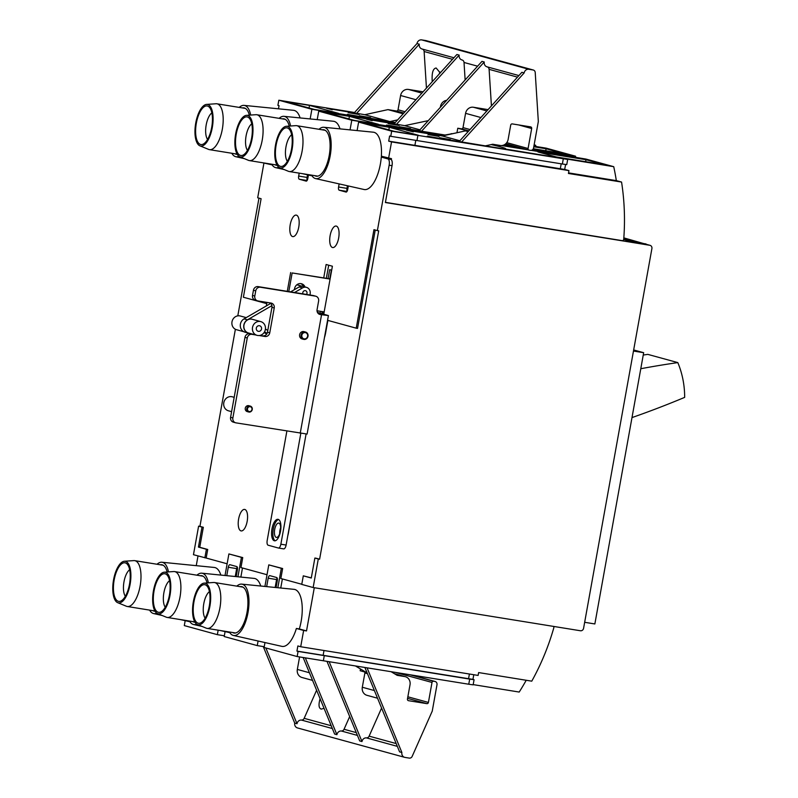 <?xml version="1.0" encoding="UTF-8"?>
<svg xmlns="http://www.w3.org/2000/svg" width="798" height="798" viewBox="0 0 798 798"><rect width="100%" height="100%" fill="white"/><g stroke="black" fill="none" stroke-linecap="round" stroke-linejoin="round"><path stroke-width="1.2" d="M314.292 587.717L306.522 630.929L303.639 630.46L300.706 646.739L478.112 675.427L478.63 672.574L531.767 681.163A232.278 212.158 105.3 0 0 553.792 627.886A1.456 1.327 105.3 0 0 553.393 626.38M526.221 680.265A232.278 212.158 -74.7 0 1 519.199 692.056L473.194 684.614M535.907 146.493A232.278 212.158 -74.7 0 0 535.648 145.266L534.131 144.847M575.807 157.435A232.278 212.158 -74.7 0 0 575.548 156.209L546.141 148.139L533.892 146.164M385.434 202.343L622.131 240.627A1.456 1.327 105.3 0 0 623.727 239.25A232.278 212.158 105.3 0 0 621.562 182.054L616.325 180.617A232.278 212.158 -74.7 0 0 613.732 166.682L586.031 159.081L532.076 150.064M504.994 149.206L505.034 149.007A58.064 2.314 10.2 0 0 505.673 148.787A58.064 2.314 10.2 0 0 491.149 144.588M452.037 133.825A58.064 2.314 10.2 0 0 451.249 133.645M452.526 59.311L424.127 51.521A2.903 2.653 105.3 0 0 422.341 49.087M432.247 81.705C431.648 73.027 432.955 68.458 436.157 68.01L440.227 72.897M424.127 51.521L426.451 88.099M423.1 91.8L408.436 89.436A7.262 6.633 105.3 0 0 400.606 95.511L398.032 109.785A1.456 1.327 105.3 0 1 396.466 111.002L387.948 109.625L364.806 114.703L328.457 108.568L332.277 109.755L326.472 108.209L354.342 112.718M403.17 113.805L387.948 109.625M299.589 656.944L297.335 669.432A7.262 6.633 105.3 0 0 301.973 677.492L312.567 680.395M324.048 708.315L321.275 709.123C318.751 708.275 318.362 704.804 320.098 698.719M316.606 690.24L304.158 718.33A2.903 2.653 105.3 0 1 301.425 720.055A4.359 3.98 105.3 0 0 297.006 723.736L294.721 723.108A4.359 3.98 105.3 0 0 297.504 727.946L404.656 757.332A4.359 3.98 105.3 0 0 405.035 757.422L409.254 758.1A2.903 2.653 105.3 0 0 412.167 756.394L432.247 711.118L436.995 684.714A2.903 2.653 105.3 0 0 434.89 681.442L433.573 681.233A1.456 1.327 105.3 0 0 432.007 682.44L428.416 702.43L407.858 696.794M477.603 66.194L464.027 62.463A2.903 2.653 105.3 0 0 462.241 60.03M464.027 62.463L465.134 79.96M446.681 100.339A7.262 6.633 105.3 0 0 440.496 106.453L440.346 107.331M428.287 120.638L404.696 125.645L368.347 119.51L372.167 120.698L366.362 119.151L394.242 123.66M419.967 129.825L404.696 125.645M349.684 716.564L344.048 729.272A2.903 2.653 105.3 0 1 341.325 730.998A4.359 3.98 105.3 0 0 336.906 734.679L334.621 734.05L303.16 657.522M517.503 77.137L489.104 69.346A2.903 2.653 105.3 0 0 487.319 66.912M489.104 69.346L491.428 105.925M488.067 109.625L473.414 107.251A7.262 6.633 105.3 0 0 465.573 113.336L463.01 127.61A1.456 1.327 105.3 0 1 461.444 128.827L457.773 128.229L468.546 131.181M468.386 131.361L465.453 130.882L442.311 135.959L408.247 130.453L413.374 131.86L406.262 130.094L442.401 135.939M468.147 131.62L465.453 130.882M459.857 140.767L442.311 135.959M355.489 665.971L367.17 672.983M366.172 672.395L360.157 670.739L360.477 668.963M367.449 673.682L364.886 672.973A1.456 1.327 105.3 0 0 364.736 671.996M364.886 672.973L362.312 687.248A7.262 6.633 105.3 0 0 366.94 695.307L377.544 698.22M381.584 708.055L369.125 736.145A2.903 2.653 105.3 0 1 366.402 737.871A4.359 3.98 105.3 0 0 361.983 741.551L329.165 661.722M461.952 59.95A4.359 3.98 105.3 0 0 462.062 59.98L461.952 59.95A4.359 3.98 105.3 0 1 459.179 55.112L456.895 54.493L394.212 123.69M445.015 135.012L453.733 133.456M456.965 132.747L457.773 128.229M484.256 61.995L421.573 131.191L419.289 130.563L481.972 61.366L484.256 61.995A4.359 3.98 105.3 0 0 487.139 66.852L518.919 75.571L487.029 66.833M445.932 135.161L394.292 126.812L386.431 125.096L390.581 125.605L421.573 131.191M397.673 119.87L389.883 121.575L364.806 114.703M355.808 116.099L389.883 121.575M323.998 312.866L323.848 311.858M329.783 278.861L331.36 270.133M320.068 313.175L320.397 311.3M326.332 278.303L328.696 265.205M322.143 311.589L321.973 312.507L323.968 313.045M331.679 270.223L329.684 269.674L328.078 278.592M308.437 175.021L307.789 178.572A2.903 1.177 99.2 0 1 306.193 181.126A2.903 1.177 99.2 0 1 306.143 181.116L299.3 179.241A2.903 1.177 99.2 0 1 298.671 176.069L299.2 173.146M384.287 157.007A29.217 11.84 99.2 0 1 384.237 157.565L381.284 157.086L387.888 158.892A5.805 2.354 99.2 0 1 389.145 165.226L377.374 230.612L373.953 229.674L356.227 328.187L327.559 320.317M381.284 157.086A29.037 11.761 99.2 0 1 364.068 189.505L315.579 178.592A25.995 10.534 99.2 0 1 311.609 175.151M266.323 305.953L266.741 303.629L243.38 297.235L261.106 198.722L257.684 197.784L263.939 163.041M336.327 226.093A10.893 4.409 99.2 0 1 338.711 237.744A10.893 4.409 99.2 0 1 332.656 247.55A10.893 4.409 99.2 0 1 330.043 236.098A10.893 4.409 99.2 0 1 336.138 226.053A10.893 4.409 99.2 0 1 336.327 226.093M296.427 215.151A10.893 4.409 99.2 0 1 298.811 226.802A10.893 4.409 99.2 0 1 292.766 236.607A10.893 4.409 99.2 0 1 290.143 225.156A10.893 4.409 99.2 0 1 296.238 215.111A10.893 4.409 99.2 0 1 296.427 215.151M348.327 185.964L347.689 189.515A2.903 1.177 99.2 0 1 346.083 192.069A2.903 1.177 99.2 0 1 346.033 192.059L339.2 190.183A2.903 1.177 99.2 0 1 338.571 187.011L339.13 183.889M323.759 314.183L332.397 266.223L326.123 264.497L323.719 277.884M317.784 310.881L317.494 312.467M631.986 417.583A1016.213 928.194 105.3 0 0 684.664 397.374A87.032 79.491 105.3 0 0 677.811 362.601L647.826 354.382A1016.213 928.194 105.3 0 0 643.238 355.05M584.665 622.3L594.859 623.956L643.667 352.696L633.662 349.953M244.816 509.463A10.893 4.409 99.2 0 1 247.21 521.114A10.893 4.409 99.2 0 1 241.156 530.919A10.893 4.409 99.2 0 1 238.542 519.468A10.893 4.409 99.2 0 1 244.637 509.423A10.893 4.409 99.2 0 1 244.816 509.463M258.971 198.143L237.794 315.858M235.38 329.265L199.919 526.361L203.33 527.298L199.739 547.288L207.719 549.473L206.173 558.041L193.465 554.7L198.602 526.151L202.024 527.089L198.433 547.069L206.403 549.263L204.867 557.832M227.121 563.787L206.173 558.041M267.021 574.73L240.946 567.577L242.742 557.583L228.896 553.932L241.435 557.373L237.934 576.784M301.784 584.266L280.836 578.52L282.642 568.525L268.786 564.874L281.325 568.316L277.834 587.727M303.3 575.837L311.28 578.021L314.871 558.041L316.188 558.251L319.609 559.189L318.292 558.979L313.155 587.528L301.754 584.405L303.3 575.837L311.3 577.882M377.374 230.612L378.691 230.831L319.609 559.189M356.227 328.187L357.544 328.397L375.24 230.033M324.447 337.634A17.416 7.062 99.2 0 0 325.694 332.547L327.878 320.407M292.457 509.792L288.487 532.675A14.514 5.885 99.2 0 1 287.769 535.837M319.02 129.286A25.995 10.534 99.2 0 1 323.878 127.271L373.334 132.199A29.037 11.761 99.2 0 1 374.122 132.348A29.037 11.761 99.2 0 1 381.354 156.199L391.499 158.662L391.309 159.7A5.805 2.354 99.2 0 1 392.027 165.695L385.394 202.532L649.801 245.285L623.657 239.59M323.878 127.271A25.995 10.534 99.2 0 1 324.587 127.411A25.995 10.534 99.2 0 1 330.232 155.53A25.995 10.534 99.2 0 1 315.579 178.592M279.12 118.343A25.995 10.534 99.2 0 1 283.978 116.328L333.434 121.256A29.037 11.761 99.2 0 1 334.232 121.406A29.037 11.761 99.2 0 1 340.008 128.877M283.978 116.328A25.995 10.534 99.2 0 1 284.686 116.468A25.995 10.534 99.2 0 1 290.572 126.004M278.841 167.231A25.995 10.534 99.2 0 1 275.679 167.65A25.995 10.534 99.2 0 1 271.709 164.208M239.23 107.401A25.995 10.534 99.2 0 1 244.078 105.386L293.544 110.314A29.037 11.761 99.2 0 1 294.332 110.463A29.037 11.761 99.2 0 1 300.108 117.934M244.078 105.386A25.995 10.534 99.2 0 1 244.787 105.526A25.995 10.534 99.2 0 1 250.672 115.062M238.941 156.288A25.995 10.534 99.2 0 1 235.779 156.707A25.995 10.534 99.2 0 1 231.809 153.266M313.155 587.528L580.445 630.759A2.903 2.653 105.3 0 0 583.577 628.325L651.906 248.567A2.903 2.653 105.3 0 0 649.801 245.285M240.856 577.074L242.482 567.996M198.004 555.947L196.258 565.662M157.026 564.256A25.995 10.534 99.2 0 1 161.884 562.241L214.253 567.458A29.217 11.84 99.2 0 1 215.041 567.597A29.217 11.84 99.2 0 1 220.847 575.079M196.926 575.198A25.995 10.534 99.2 0 1 201.784 573.183L254.143 578.4A29.217 11.84 99.2 0 1 254.941 578.54A29.217 11.84 99.2 0 1 260.737 586.021M236.816 586.141A25.995 10.534 99.2 0 1 241.674 584.126L294.043 589.343A29.217 11.84 99.2 0 1 294.841 589.483A29.217 11.84 99.2 0 1 299.33 628.954L306.522 630.929M280.746 588.016L282.382 578.939M303.639 630.46L296.377 628.465L299.33 628.954M264.228 646.729L257.255 645.602L224.198 636.535L225.086 631.617M224.328 635.787L217.355 634.659L184.298 625.592L185.186 620.674M473.773 674.729L472.935 679.397L474.072 679.716L473.144 684.854L468.765 684.235L297.155 656.545L264.098 647.477L264.976 642.56M427.229 136.268L567.677 159.47L391.678 131.171L358.621 122.104L443.159 135.77M417.883 135.411L416.965 140.548L562.371 163.999L566.75 164.617L567.677 159.47M621.562 182.054L568.435 173.465L568.944 170.612L564.695 169.445L565.592 164.448M349.414 116.348L325.305 112.448L354.372 120.418L378.481 124.318L349.414 116.348L348.945 118.932M515.169 146.313L504.625 144.608M504.565 144.647L515.568 146.423M545.742 150.762L546.101 148.767L533.782 146.772M546.101 148.767L564.346 153.765L533.313 148.747M394.471 123.411L318.731 111.161L351.788 120.229L350.043 129.884M445.174 135.331L351.788 120.229M519.308 147.45L503.937 144.977M575.548 156.209L532.944 149.316M388.127 123.6L399.08 125.476L388.127 123.6M399.519 126.732L410.481 128.608L399.519 126.732M389.314 127.291L365.205 123.391L394.272 131.361L418.381 135.261L389.314 127.291L388.845 129.874M427.239 136.189L461.473 142.134L459.189 141.505L521.872 72.309L524.146 72.937L461.473 142.134M531.229 150.353L538.989 151.61L531.358 150.323M527.538 149.705L501.752 145.535M501.553 145.555L527.937 149.815M613.732 166.682L505.034 149.007M503.019 145.316L523.797 148.687M586.001 159.71L537.932 151.939L556.176 156.937L604.236 164.707L586.001 159.71L585.642 161.705M428.017 134.543L438.98 136.418L428.017 134.543M439.419 137.675L450.371 139.55L439.419 137.675M474.072 679.716L469.683 679.098L468.765 684.235M469.683 679.098L298.073 651.407L297.155 656.545M309.514 105.406L285.415 101.506L314.482 109.476L338.591 113.376L309.514 105.406L309.055 107.989M395.08 122.742L311.888 109.286L278.831 100.219L354.551 112.488M535.648 145.266L534.101 145.017M347.429 114.383L395.309 122.483M347.449 114.304L355.808 116.069M348.227 112.658L359.18 114.533L348.227 112.658M359.629 115.79L370.581 117.665L359.629 115.79M391.678 131.171L390.761 136.308L389.614 135.999L388.696 141.136L391.539 141.914L388.616 158.194M357.095 130.583L358.621 122.104M317.205 119.64L318.731 111.161M217.355 634.659L218.163 630.181M257.255 645.602L258.083 641.003M391.539 141.914L568.944 170.612M644.146 243.739A2.903 2.653 105.3 0 0 643.647 243.599M311.888 109.286L310.153 118.942M278.482 108.817L279.041 105.665L277.904 105.356L278.831 100.219M384.237 157.565L390.771 159.361A5.805 2.354 99.2 0 1 391.309 159.7M296.377 628.465A29.037 11.761 99.2 0 1 281.864 646.36L233.375 635.437A25.995 10.534 99.2 0 1 229.405 631.996M300.706 646.739L297.863 645.951L296.936 651.098L298.073 651.407M199.919 526.361L198.602 526.151M472.935 679.397L296.936 651.098M564.695 169.445L388.696 141.136M416.965 140.548L390.761 136.308M562.371 163.999L563.288 158.862M560.306 168.827L561.203 163.809M469.404 674.021L468.546 678.789M616.325 180.617L568.535 172.887M287.549 126.413A21.067 8.539 99.2 0 1 291.998 149.924A21.067 8.539 99.2 0 1 279.679 167.7A21.067 8.539 99.2 0 1 275.4 145.765A21.067 8.539 99.2 0 1 286.372 126.293A21.067 8.539 99.2 0 1 287.549 126.413M287.28 127.909A19.551 7.92 99.2 0 1 288.836 128.797A19.551 7.92 99.2 0 1 291.639 148.388A19.551 7.92 99.2 0 1 282.801 166.104A19.551 7.92 99.2 0 1 275.719 147.939A19.551 7.92 99.2 0 1 287.28 127.909M286.372 126.293L295.809 125.645A23.232 9.406 99.2 0 1 296.706 125.685A23.232 9.406 99.2 0 1 297.105 125.765A23.232 9.406 99.2 0 1 302.203 150.613A23.232 9.406 99.2 0 1 289.285 171.54A23.232 9.406 99.2 0 1 288.427 171.301L279.679 167.7M322.222 129.805A23.521 9.526 99.2 0 1 323.739 129.755A23.521 9.526 99.2 0 1 324.148 129.845A23.521 9.526 99.2 0 1 329.305 155.002A23.521 9.526 99.2 0 1 316.227 176.188A23.521 9.526 99.2 0 1 314.801 175.67M241.674 584.126A25.995 10.534 99.2 0 1 242.383 584.256A25.995 10.534 99.2 0 1 248.038 612.385A25.995 10.534 99.2 0 1 233.375 635.437M205.345 583.258A21.067 8.539 99.2 0 1 209.794 606.769A21.067 8.539 99.2 0 1 197.475 624.555A21.067 8.539 99.2 0 1 193.196 602.61A21.067 8.539 99.2 0 1 204.178 583.139A21.067 8.539 99.2 0 1 205.345 583.258M205.076 584.754A19.551 7.92 99.2 0 1 206.642 585.642A19.551 7.92 99.2 0 1 209.435 605.243A19.551 7.92 99.2 0 1 200.607 622.949A19.551 7.92 99.2 0 1 193.515 604.794A19.551 7.92 99.2 0 1 205.076 584.754M204.178 583.139L213.615 582.49A23.232 9.406 99.2 0 1 214.502 582.53A23.232 9.406 99.2 0 1 214.901 582.62A23.232 9.406 99.2 0 1 219.999 607.458A23.232 9.406 99.2 0 1 207.081 628.385A23.232 9.406 99.2 0 1 206.223 628.146L197.475 624.555M240.018 586.66A23.521 9.526 99.2 0 1 241.535 586.61A23.521 9.526 99.2 0 1 241.944 586.7A23.521 9.526 99.2 0 1 247.111 611.857A23.521 9.526 99.2 0 1 234.033 633.043A23.521 9.526 99.2 0 1 232.607 632.515M247.649 115.471A21.067 8.539 99.2 0 1 252.098 138.982A21.067 8.539 99.2 0 1 239.779 156.757A21.067 8.539 99.2 0 1 235.5 134.822A21.067 8.539 99.2 0 1 246.482 115.351A21.067 8.539 99.2 0 1 247.649 115.471M247.38 116.967A19.551 7.92 99.2 0 1 248.946 117.855A19.551 7.92 99.2 0 1 251.739 137.446A19.551 7.92 99.2 0 1 242.911 155.161A19.551 7.92 99.2 0 1 235.819 136.997A19.551 7.92 99.2 0 1 247.38 116.967M246.482 115.351L255.919 114.703A23.232 9.406 99.2 0 1 256.806 114.742A23.232 9.406 99.2 0 1 257.205 114.822A23.232 9.406 99.2 0 1 262.303 139.67A23.232 9.406 99.2 0 1 249.385 160.597A23.232 9.406 99.2 0 1 248.527 160.358L239.779 156.757M282.322 118.862A23.521 9.526 99.2 0 1 283.839 118.812A23.521 9.526 99.2 0 1 284.248 118.902A23.521 9.526 99.2 0 1 289.245 126.094M277.145 165.296A23.521 9.526 99.2 0 1 276.337 165.246A23.521 9.526 99.2 0 1 274.901 164.727M201.784 573.183A25.995 10.534 99.2 0 1 202.493 573.313A25.995 10.534 99.2 0 1 208.368 582.849M196.637 624.076A25.995 10.534 99.2 0 1 193.485 624.495A25.995 10.534 99.2 0 1 189.505 621.053M165.455 572.316A21.067 8.539 99.2 0 1 169.904 595.827A21.067 8.539 99.2 0 1 157.585 613.612A21.067 8.539 99.2 0 1 153.296 591.667A21.067 8.539 99.2 0 1 164.278 572.196A21.067 8.539 99.2 0 1 165.455 572.316M165.186 573.812A19.551 7.92 99.2 0 1 166.742 574.7A19.551 7.92 99.2 0 1 169.545 594.301A19.551 7.92 99.2 0 1 160.707 612.006A19.551 7.92 99.2 0 1 153.615 593.852A19.551 7.92 99.2 0 1 165.186 573.812M164.278 572.196L173.715 571.548A23.232 9.406 99.2 0 1 174.602 571.587A23.232 9.406 99.2 0 1 175.011 571.677A23.232 9.406 99.2 0 1 180.099 596.515A23.232 9.406 99.2 0 1 167.191 617.443A23.232 9.406 99.2 0 1 166.333 617.203L157.585 613.612M200.118 575.717A23.521 9.526 99.2 0 1 201.645 575.667A23.521 9.526 99.2 0 1 202.054 575.757A23.521 9.526 99.2 0 1 207.051 582.939M194.951 622.141A23.521 9.526 99.2 0 1 194.133 622.101A23.521 9.526 99.2 0 1 192.707 621.572M207.759 104.528A21.067 8.539 99.2 0 1 212.198 128.039A21.067 8.539 99.2 0 1 199.889 145.815A21.067 8.539 99.2 0 1 195.6 123.88A21.067 8.539 99.2 0 1 206.582 104.408A21.067 8.539 99.2 0 1 207.759 104.528M207.49 106.024A19.551 7.92 99.2 0 1 209.046 106.912A19.551 7.92 99.2 0 1 211.849 126.503A19.551 7.92 99.2 0 1 203.011 144.219A19.551 7.92 99.2 0 1 195.919 126.054A19.551 7.92 99.2 0 1 207.49 106.024M206.582 104.408L216.019 103.76A23.232 9.406 99.2 0 1 216.906 103.8A23.232 9.406 99.2 0 1 217.315 103.88A23.232 9.406 99.2 0 1 222.403 128.727A23.232 9.406 99.2 0 1 209.495 149.655A23.232 9.406 99.2 0 1 208.637 149.416L199.889 145.815M242.422 107.92A23.521 9.526 99.2 0 1 243.949 107.87A23.521 9.526 99.2 0 1 244.348 107.959A23.521 9.526 99.2 0 1 249.355 115.151M237.255 154.353A23.521 9.526 99.2 0 1 236.437 154.303A23.521 9.526 99.2 0 1 235.011 153.785M161.884 562.241A25.995 10.534 99.2 0 1 162.593 562.371A25.995 10.534 99.2 0 1 168.478 571.907M156.737 613.133A25.995 10.534 99.2 0 1 153.585 613.552A25.995 10.534 99.2 0 1 149.615 610.111M125.555 561.373A21.067 8.539 99.2 0 1 130.004 584.884A21.067 8.539 99.2 0 1 117.685 602.67A21.067 8.539 99.2 0 1 113.406 580.725A21.067 8.539 99.2 0 1 124.388 561.253A21.067 8.539 99.2 0 1 125.555 561.373M125.286 562.869A19.551 7.92 99.2 0 1 126.842 563.757A19.551 7.92 99.2 0 1 129.645 583.358A19.551 7.92 99.2 0 1 120.807 601.064A19.551 7.92 99.2 0 1 113.725 582.909A19.551 7.92 99.2 0 1 125.286 562.869M124.388 561.253L133.815 560.605A23.232 9.406 99.2 0 1 134.712 560.645A23.232 9.406 99.2 0 1 135.111 560.735A23.232 9.406 99.2 0 1 140.209 585.572A23.232 9.406 99.2 0 1 127.291 606.5A23.232 9.406 99.2 0 1 126.433 606.261L117.685 602.67M160.228 564.775A23.521 9.526 99.2 0 1 161.745 564.725A23.521 9.526 99.2 0 1 162.154 564.814A23.521 9.526 99.2 0 1 167.151 571.996M155.051 611.198A23.521 9.526 99.2 0 1 154.233 611.158A23.521 9.526 99.2 0 1 152.807 610.63M287.35 161.316A14.514 5.885 99.2 0 1 285.874 147.46A14.514 5.885 99.2 0 1 291.639 134.772M125.356 596.286A14.514 5.885 99.2 0 1 123.88 582.42A14.514 5.885 99.2 0 1 129.645 569.732M207.56 139.431A14.514 5.885 99.2 0 1 206.084 125.575A14.514 5.885 99.2 0 1 211.849 112.887M165.256 607.228A14.514 5.885 99.2 0 1 163.78 593.363A14.514 5.885 99.2 0 1 169.545 580.675M247.45 150.373A14.514 5.885 99.2 0 1 245.984 136.518A14.514 5.885 99.2 0 1 251.749 123.83M205.146 618.171A14.514 5.885 99.2 0 1 203.68 604.305A14.514 5.885 99.2 0 1 209.445 591.617M207.719 549.473L206.403 549.263M203.33 527.298L202.024 527.089M199.739 547.288L198.433 547.069M314.871 558.041L318.292 558.979M282.642 568.525L281.325 568.316M264.906 586.44L268.786 564.874M266.672 586.61L268.188 578.191A2.903 1.177 99.2 0 1 269.794 575.637A2.903 1.177 99.2 0 1 269.844 575.647L276.677 577.523A2.903 1.177 99.2 0 1 277.305 580.695L276.068 587.547M242.742 557.583L241.435 557.373M225.016 575.498L228.896 553.932M226.772 575.667L228.288 567.248A2.903 1.177 99.2 0 1 229.894 564.695A2.903 1.177 99.2 0 1 229.944 564.705L236.787 566.58A2.903 1.177 99.2 0 1 237.405 569.752L236.178 576.605M347.16 191.161A2.903 1.177 99.2 0 1 346.96 188.368L347.429 185.764M307.26 180.218A2.903 1.177 99.2 0 1 307.06 177.425L307.529 174.822M275.15 587.458L276.577 579.548A2.903 1.177 99.2 0 1 277.106 577.902M235.25 576.515L236.677 568.605A2.903 1.177 99.2 0 1 237.206 566.959M643.667 352.696L633.472 351.05M677.811 362.601A1016.213 928.194 105.3 0 0 640.784 368.726M623.827 237.874L645.991 244.228M623.767 238.742L638.181 242.692L646.041 243.959M323.679 312.776L321.973 312.507M305.006 286.951A5.955 5.436 -74.7 0 0 301.534 283.749A5.955 5.436 -74.7 0 0 294.582 288.617L294.392 289.684M324.168 311.918L317.006 310.751M330.083 279.081L292.148 272.946L288.796 291.579M303.519 286.542A5.955 5.436 105.3 0 0 300.776 283.599M330.113 278.911L292.148 272.946M287.28 291.33L290.662 272.537M367.07 667.836L401.873 752.494A4.359 3.98 105.3 0 0 404.656 757.332M391.13 671.716L397.155 675.337L404.756 676.564A7.262 6.633 105.3 0 1 405.384 676.704A7.262 6.633 105.3 0 1 410.022 684.764L407.449 699.038A1.456 1.327 105.3 0 0 408.506 700.684L426.85 703.646A1.456 1.327 105.3 0 0 428.416 702.43M263.26 646.58L294.721 723.108M484.915 145.954L492.715 144.248L500.306 145.475A7.262 6.633 105.3 0 0 508.146 139.401L510.71 125.126A1.456 1.327 105.3 0 1 512.286 123.909L530.63 126.872A1.456 1.327 105.3 0 1 531.677 128.518L528.086 148.498A1.456 1.327 105.3 0 0 529.134 150.144L530.451 150.353A2.903 2.653 105.3 0 0 533.583 147.919L538.331 121.515L535.219 72.498A2.903 2.653 105.3 0 0 533.074 69.975L528.855 69.286A4.359 3.98 105.3 0 0 524.146 72.937M426.421 40.718A2.903 2.653 105.3 0 0 425.923 40.578L421.703 39.9A4.359 3.98 105.3 0 0 416.995 43.551L354.322 112.747M364.905 667.487L399.599 751.876L401.873 752.494M326.99 661.372L359.699 740.933L361.983 741.551M439.818 71.97L439.269 73.955M416.995 43.551L419.279 44.169A4.359 3.98 105.3 0 0 422.162 49.037L453.942 57.755L422.062 49.007M305.325 657.871L336.906 734.679M459.179 55.112L396.496 124.318M265.854 647.966L297.006 723.736M419.279 44.169L356.596 113.376M280.517 531.229A10.893 4.409 99.2 0 1 274.502 540.805A10.893 4.409 99.2 0 1 271.889 529.353A10.893 4.409 99.2 0 1 277.973 519.308A10.893 4.409 99.2 0 1 280.517 531.229M300.816 433.344L280.866 544.206A4.359 1.766 99.2 0 1 278.462 548.036A4.359 1.766 99.2 0 1 278.392 548.027L268.128 545.204A4.359 1.766 99.2 0 1 267.19 540.455L286.871 431.09M322.192 314.542L317.923 313.175M266.741 303.629A4.359 1.766 99.2 0 1 267.031 302.412M278.542 548.046L283.629 548.874A4.359 1.766 -80.8 0 0 283.709 548.884A4.359 1.766 -80.8 0 0 286.113 545.054L306.083 434.072M317.464 312.457L328.417 315.569L320.237 314.542A4.359 3.98 -74.7 0 1 317.075 309.624L318.611 301.065A4.359 3.98 -74.7 0 0 315.459 296.148L260.427 287.24A4.359 3.98 -74.7 0 0 255.729 290.891L254.801 296.028A4.359 3.98 -74.7 0 0 257.963 300.946L271.061 303.07A4.359 3.98 -74.7 0 1 274.223 307.988L269.754 332.826A4.359 3.98 -74.7 0 1 265.056 336.477L259.21 335.529M253.305 334.322L249.674 333.734A4.359 3.98 -74.7 0 0 244.966 337.374L230.582 417.324A4.359 3.98 -74.7 0 0 233.365 422.162L235.639 422.79A4.359 3.98 -74.7 0 0 236.018 422.87L307.1 434.062L328.417 315.569M322.222 314.352L318.961 314.083M257.574 300.866L255.3 300.238A4.359 3.98 -74.7 0 1 252.517 295.41L253.445 290.263A4.359 3.98 -74.7 0 1 258.143 286.622L313.175 295.519A4.359 3.98 -74.7 0 1 313.554 295.599L315.838 296.228M235.639 422.79A4.359 3.98 -74.7 0 1 232.866 417.953L247.25 338.003A4.359 3.98 -74.7 0 1 251.949 334.352L255.589 334.941M259.998 335.399L265.056 336.477M270.063 302.911A4.359 3.98 -74.7 0 1 271.938 307.36L267.47 332.207A4.359 3.98 -74.7 0 1 262.771 335.848M302.352 338.98A3.771 3.451 -74.7 0 1 299.699 334.362A3.771 3.451 -74.7 0 1 304.018 331.629L305.504 332.038A3.771 3.451 -74.7 0 1 303.839 339.389A3.771 3.451 -74.7 0 1 301.175 334.761A3.771 3.451 -74.7 0 1 305.504 332.038M247.48 411.648A3.052 2.783 -74.7 0 1 245.335 407.918A3.052 2.783 -74.7 0 1 248.826 405.713L250.313 406.112A3.052 2.783 -74.7 0 1 248.966 412.057A3.052 2.783 -74.7 0 1 246.821 408.317A3.052 2.783 -74.7 0 1 250.313 406.112M279.669 533.772A7.262 2.943 99.2 0 1 280.667 527.608M275.18 540.785A10.893 4.409 99.2 0 1 273.195 529.563A10.893 4.409 99.2 0 1 278.612 519.538M280.397 531.049A7.262 2.943 99.2 0 1 276.387 537.433A7.262 2.943 99.2 0 1 274.642 529.792A7.262 2.943 99.2 0 1 278.711 523.099A7.262 2.943 99.2 0 1 280.397 531.049M249.295 411.549A2.464 2.254 -74.7 0 1 248.018 407.588A2.464 2.254 -74.7 0 1 251.879 408.217A2.464 2.254 -74.7 0 1 249.295 411.549M231.6 411.668L228.428 410.8A7.262 6.633 -74.7 0 1 223.959 402.052A7.262 6.633 -74.7 0 1 232.268 396.806L234.183 397.324M304.168 338.881A3.192 2.913 -74.7 0 1 302.522 333.764A3.192 2.913 -74.7 0 1 307.509 334.571A3.192 2.913 -74.7 0 1 304.168 338.881M245.315 332.267A7.262 6.633 -74.7 0 1 245.046 332.207A7.262 6.633 -74.7 0 1 240.308 326.123A7.262 6.633 -74.7 0 1 244.028 318.881L270.721 303.4M290.622 291.869L299.13 286.941A5.805 5.307 -74.7 0 1 303.011 286.402L306.432 287.34A5.805 5.307 -74.7 0 1 310.223 293.185L310.063 295.011M251.639 333.863L248.737 333.205A7.262 6.633 -74.7 0 1 248.467 333.145A7.262 6.633 -74.7 0 1 243.729 327.06A7.262 6.633 -74.7 0 1 247.44 319.818L271.928 305.624M294.562 292.507L302.542 287.879A5.805 5.307 -74.7 0 1 306.432 287.34M302.901 293.854A2.324 2.125 -74.7 0 1 305.514 290.701A2.324 2.125 -74.7 0 1 306.462 294.432M266.712 334.063L264.118 332.537M257.056 335.35L248.497 333.005A7.112 6.494 -74.7 0 1 244.118 324.427A7.112 6.494 -74.7 0 1 252.268 319.28L260.816 321.624A7.112 6.494 -74.7 0 1 265.285 329.863A7.112 6.494 -74.7 0 1 257.674 335.479A7.112 6.494 -74.7 0 1 257.056 335.35A7.112 6.494 -74.7 0 1 252.667 326.771A7.112 6.494 -74.7 0 1 260.816 321.624M258.422 331.34A2.903 2.653 -74.7 0 1 256.377 327.788A2.903 2.653 -74.7 0 1 261.525 329.045A2.903 2.653 -74.7 0 1 258.422 331.34M243.809 331.719L236.537 329.714A7.112 6.494 -74.7 0 1 232.148 321.135A7.112 6.494 -74.7 0 1 240.298 315.998L246.203 317.614M265.195 330.212L265.415 329.125M265.734 329.205L267.799 330.422M267.111 333.365L264.537 331.858M421.903 93.127L408.436 89.436M415.928 99.72L400.606 95.511M405.065 111.72L398.032 109.785M403.868 113.037L396.466 111.002M309.415 672.744L297.335 669.432M331.21 725.741L304.158 718.33M332.357 728.534L301.425 720.055M441.005 106.593L440.496 106.453M356.287 732.624L344.048 729.272M357.434 735.417L341.325 730.998M486.87 110.942L473.414 107.251M480.905 117.535L465.573 113.336M470.032 129.535L463.01 127.61M468.845 130.852L461.444 128.827M374.392 690.559L362.312 687.248M396.177 743.566L369.125 736.145M397.334 746.359L366.402 737.871M324.277 655.647L323.36 660.784M392.027 165.695L389.145 165.226M324.008 650.5L323.14 655.328M415.798 140.358L414.9 145.376M390.771 159.361L387.888 158.892M346.99 191.44L339.2 190.183M346.96 188.368L338.571 187.011M307.1 180.498L299.3 179.241M307.06 177.425L298.671 176.069M276.577 579.548L268.188 578.191M236.677 568.605L228.288 567.248M434.89 681.442L411.299 674.968M433.573 681.233L409.992 674.759M432.007 682.44L395.419 672.405M426.85 703.646L407.569 698.36M404.756 676.564L394.541 673.761M531.677 128.518L518.62 124.937M528.086 148.498L506.76 142.652M528.884 150.074L505.792 143.74L529.004 150.114M533.074 69.975L425.923 40.578M528.855 69.286L421.703 39.9M300.228 433.254L321.544 314.761M319.479 314.342L320.237 314.542M280.866 544.206L286.113 545.054M258.143 286.622L260.427 287.24M253.445 290.263L255.729 290.891M313.175 295.519L315.459 296.148M230.582 417.324L232.866 417.953M244.966 337.374L247.25 338.003M249.674 333.734L251.949 334.352M267.47 332.207L269.754 332.826M271.938 307.36L274.223 307.988M252.517 295.41L254.801 296.028M247.44 319.818L244.028 318.881M302.542 287.879L299.13 286.941M275.679 167.65L284.238 169.575M302.352 173.655L312.028 175.829M235.779 156.707L244.338 158.632M262.452 162.712L272.128 164.887M650.051 245.345L643.896 243.659M289.285 171.54L317.754 176.139M296.706 125.685L325.165 130.283M207.081 628.385L235.55 632.994M214.502 582.53L242.961 587.129M249.385 160.597L277.016 165.066M256.806 114.742L285.265 119.341M193.485 624.495L202.034 626.42M220.148 630.5L229.824 632.684M167.191 617.443L194.812 621.911M174.602 571.587L203.071 576.186M209.495 149.655L237.116 154.124M216.906 103.8L245.375 108.398M153.585 613.552L162.134 615.477M180.258 619.557L189.924 621.742M127.291 606.5L154.922 610.969M134.712 560.645L163.171 565.243M630.929 241.545L623.667 239.55M435.139 681.492L411.419 674.988M405.384 676.704L394.421 673.702M533.323 70.025L426.172 40.638M278.462 548.036L283.709 548.884M248.697 411.997L247.21 411.588M303.509 339.32L302.023 338.911M248.467 333.145L245.046 332.207M296.836 284.786L302.193 286.253"/></g></svg>
